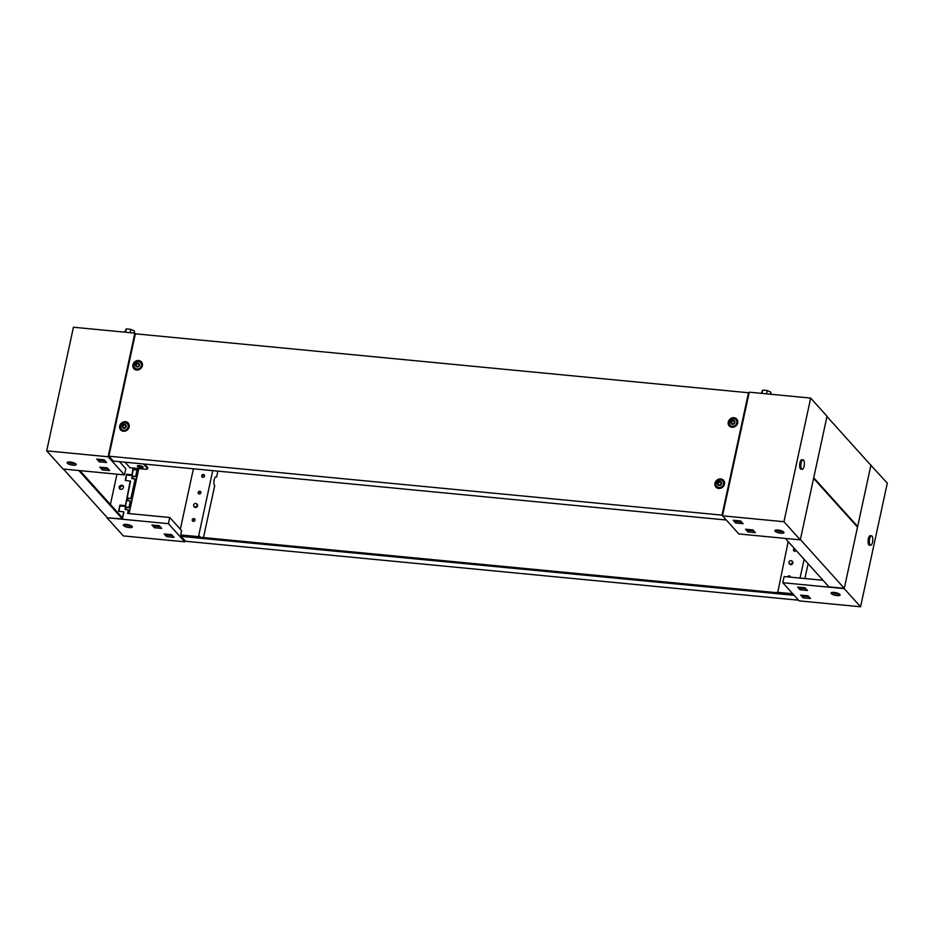 <?xml version="1.0" encoding="UTF-8"?>
<svg xmlns="http://www.w3.org/2000/svg" width="934" height="934" viewBox="0 0 934 934"><rect width="100%" height="100%" fill="white"/><g stroke="black" fill="none" stroke-linecap="round" stroke-linejoin="round"><path stroke-width="1.4" d="M192.241 519.841A1.483 1.319 -42 0 0 193.945 521.289A1.483 1.319 -42 0 0 193.303 518.662A1.483 1.319 -42 0 0 192.241 519.841M194.937 519.304A1.483 1.319 -42 0 0 192.824 521.207M198.16 492.487A1.483 1.319 -42 0 0 200.927 492.755A1.483 1.319 -42 0 0 198.16 492.487M200.857 491.949A1.483 1.319 -42 0 0 198.744 493.853M201.767 475.791A1.483 1.319 -42 0 0 204.534 476.06A1.483 1.319 -42 0 0 201.767 475.791M204.464 475.254A1.483 1.319 -42 0 0 202.351 477.157M119.494 487.42A2.312 2.055 -42 0 0 119.785 488.996A2.312 2.055 -42 0 1 123.195 485.913A2.312 2.055 -42 0 0 119.494 487.42M123.381 486.264A2.312 2.055 -42 0 0 120.101 489.218M132.978 471.448A3.304 1.179 -84.5 0 1 132.908 470.491M131.682 526.005A4.623 1.343 12.2 0 1 129.616 526.029A4.623 1.343 12.2 0 1 124.35 524.429M129.277 527.582A4.623 1.343 12.2 0 1 123.323 525.013A4.623 1.343 12.2 0 1 126.417 524.406A4.623 1.343 12.2 0 1 132.371 526.963A4.623 1.343 12.2 0 1 129.277 527.582M215.544 476.947L216.571 477.041A4.623 1.658 95.5 0 0 216.081 476.772A4.623 1.658 95.5 0 0 214.073 480.485A4.623 1.658 95.5 0 0 214.692 485.703L203.612 536.98A3.304 1.179 95.5 0 1 203.449 537.587M217.844 471.133L216.571 477.041M128.285 513.502L128.437 509.859L127.666 513.443L169.743 517.494L181.593 530.64L180.671 534.937L181.301 535.521M129.032 507.139L130.363 500.963L129.534 507.711L125.646 506.812L125.063 509.532L128.437 509.859M130.947 498.242L135.126 478.955L135.628 479.516L131.46 498.803L127.573 497.915L126.989 500.636L130.363 500.963M135.71 476.235L137.041 470.047L136.224 476.795L132.324 475.908L131.741 478.628L135.126 478.955M199.012 537.155L199.269 535.988L200.448 537.295M79.915 470.631L122.296 517.669L123.872 512.136L122.401 518.93L106.978 517.763L168.412 523.67L169.743 517.494M168.412 523.67L184.757 541.813L185.002 540.693M126.802 475.056L132.091 475.569L132.99 469.977M120.124 505.971L125.413 506.473L126.3 500.881M134.017 468.132L133.667 469.72L137.041 470.047M106.978 517.763L123.323 535.918L184.757 541.813M164.186 533.933L171.564 534.645L174.016 537.365L166.637 536.653L164.186 533.933M151.915 524.99L159.294 525.702L161.745 528.422L154.367 527.71L151.915 524.99M212.754 470.643L198.487 536.653L180.671 534.937M180.332 529.239L193.408 468.786M129.534 507.711L126.16 507.384L125.681 509.59M134.636 468.191L134.286 469.79M136.224 476.795L132.838 476.48L132.359 478.687M131.46 498.803L128.086 498.476L127.608 500.694M139.446 465.646L139.306 466.323M138.804 468.588L129.079 513.583M126.732 524.441L126.522 525.398M172.451 535.637L166.976 535.112L166.077 534.12M160.193 526.694L154.705 526.169L153.806 525.165M154.367 527.71L154.705 526.169M166.637 536.653L166.976 535.112M137.135 470.152A3.304 1.179 95.5 0 0 137.17 468.436M135.091 468.238A3.304 1.179 95.5 0 0 134.951 468.751A3.304 1.179 95.5 0 0 134.788 469.837M783.252 531.668A4.623 1.343 12.2 0 1 781.186 531.691A4.623 1.343 12.2 0 1 775.921 530.08M777.987 530.057A4.623 1.343 12.2 0 1 783.941 532.625A4.623 1.343 12.2 0 1 780.847 533.232A4.623 1.343 12.2 0 1 774.893 530.664A4.623 1.343 12.2 0 1 777.987 530.057M777.497 530.851L781.828 530.956M810.677 398.082L827.022 416.237L800.298 539.864L738.852 533.956L722.507 515.813L749.243 392.187L810.677 398.082L783.953 521.721L722.507 515.813M800.298 539.864L783.953 521.721M743.079 523.694L735.712 522.993L733.26 520.273L740.627 520.974L743.079 523.694M755.349 532.649L747.982 531.936L745.53 529.216L752.897 529.928L755.349 532.649M741.526 521.966L736.039 521.441L735.151 520.448M753.796 530.921L748.309 530.395L747.41 529.403M747.982 531.936L748.309 530.395M735.712 522.993L736.039 521.441M761.28 393.342L762.681 390.097L767.293 390.54L770.924 392.233L770.503 394.23M766.581 393.844L767.293 390.54M761.969 393.401L762.681 390.097M801.162 462.925A4.763 1.705 -84.5 0 1 803.088 459.82A4.763 1.705 -84.5 0 1 804.104 466.194A4.763 1.705 -84.5 0 1 802.178 469.3A4.763 1.705 -84.5 0 1 801.162 462.925M802.178 469.3L800.952 469.183A4.763 1.705 -84.5 0 1 799.936 462.809A4.763 1.705 -84.5 0 1 801.862 459.703L803.088 459.82M70.225 462.026A4.623 1.343 -167.8 0 0 67.143 462.634A4.623 1.343 -167.8 0 0 73.085 465.202A4.623 1.343 -167.8 0 0 76.179 464.595A4.623 1.343 -167.8 0 0 70.225 462.026M75.491 463.638A4.623 1.343 12.2 0 1 73.424 463.661A4.623 1.343 12.2 0 1 68.17 462.05M135.488 333.823L134.87 333.134L108.134 456.761L46.7 450.865L73.436 327.227L134.87 333.134M119.47 461.676L125.821 468.728L124.479 474.904L108.134 456.761M124.479 474.904L63.045 469.008L46.7 450.865M104.141 459.797L96.762 459.084L99.214 461.816L106.593 462.517L104.141 459.797M107.188 467.864L99.821 467.152L102.273 469.872L109.64 470.584L107.188 467.864M105.028 460.789L99.553 460.264L98.654 459.271M108.087 468.856L102.6 468.331L101.713 467.339M102.6 468.331L102.273 469.872M99.553 460.264L99.214 461.816M134.006 333.053L134.438 331.056L130.807 329.363L126.195 328.92L124.782 332.165M125.471 332.224L126.195 328.92M130.083 332.667L130.807 329.363M794.449 548.562A1.483 1.319 -42 0 0 793.76 550.838A1.483 1.319 -42 0 0 796.095 550.395M794.962 549.134A1.483 1.319 -42 0 0 794.063 551.072M790.362 577.142A1.483 1.319 -42 0 0 787.631 576.885M790.269 576.523A1.483 1.319 -42 0 0 788.413 576.955M837.039 595.6A4.623 1.343 -167.8 0 0 840.133 594.993A4.623 1.343 -167.8 0 0 834.179 592.425A4.623 1.343 -167.8 0 0 831.085 593.043A4.623 1.343 -167.8 0 0 837.039 595.6M839.444 594.036A4.623 1.343 12.2 0 1 837.378 594.059A4.623 1.343 12.2 0 1 832.112 592.448M823.017 580.283L784.128 576.547L782.785 582.723L799.13 600.866L860.564 606.773L887.3 483.135L870.581 464.957M782.785 582.723L844.219 588.63L870.955 464.992M844.219 588.63L860.564 606.773M803.135 597.842L810.502 598.542L808.05 595.822L800.683 595.11L803.135 597.842L803.462 596.289L802.575 595.297M800.076 589.774L807.455 590.486L805.003 587.766L797.624 587.054L800.076 589.774L800.415 588.233L799.516 587.229M777.672 592.775L788.179 541.615M777.228 592.284L792.744 593.767M804.116 559.291L800.053 578.076M808.097 563.716L804.898 578.543M802.948 587.568L802.75 588.455M808.949 596.814L803.462 596.289M805.89 588.759L800.415 588.233M872.543 542.175A4.763 1.705 -84.5 0 1 870.616 545.281A4.763 1.705 -84.5 0 1 869.601 538.906A4.763 1.705 -84.5 0 1 871.527 535.801A4.763 1.705 -84.5 0 1 872.543 542.175M870.616 545.281L869.391 545.164A4.763 1.705 -84.5 0 1 868.375 538.79A4.763 1.705 -84.5 0 1 870.301 535.684L871.527 535.801M793.188 594.269L181.313 535.451L181.114 536.385L794.122 595.308M181.114 536.385L185.504 541.253L798.512 600.177M197.027 505.329A1.856 1.646 -42 0 0 196.444 503.718A1.856 1.646 -42 0 0 193.747 506.146A1.856 1.646 -42 0 0 197.027 505.329M193.922 506.391A1.985 1.763 -42 0 0 197.564 505.796A1.985 1.763 -42 0 0 196.665 503.905M792.359 562.548A1.856 1.646 -42 0 0 791.775 560.937A1.856 1.646 -42 0 0 789.078 563.365A1.856 1.646 -42 0 0 792.359 562.548M789.253 563.611A1.985 1.763 -42 0 0 792.884 563.015A1.985 1.763 -42 0 0 791.997 561.136M734.031 420.93C731.754 420.732 730.972 421.666 731.661 423.767L731.661 423.767C733.937 423.966 734.731 423.032 734.031 420.93L734.042 420.942M734.136 421.047C731.859 420.837 731.065 421.783 731.766 423.873M729.361 422.226A3.97 3.514 138 0 1 736.739 422.927A3.97 3.514 138 0 1 729.361 422.226M736.004 419.915L736.529 420.51A3.97 3.514 138 0 1 730.633 425.822L730.108 425.227M730.878 422.156A2.113 1.88 138 0 1 734.813 422.542A2.113 1.88 138 0 1 730.878 422.156M129.137 426.92A5.09 4.507 138 0 1 128.507 428.508A5.09 4.507 138 0 1 126.02 430.749A5.09 4.507 138 0 1 121.21 430.399A5.09 4.507 138 0 1 119.68 426.009A5.09 4.507 138 0 1 125.436 421.713A5.09 4.507 138 0 1 129.137 426.92M127.316 423.767A4.11 3.643 138 0 1 128.413 428.659M126.183 430.667A4.11 3.643 138 0 1 121.432 429.08M724.469 484.139A5.09 4.507 138 0 1 723.827 485.727A5.09 4.507 138 0 1 721.352 487.968A5.09 4.507 138 0 1 716.541 487.618A5.09 4.507 138 0 1 715.012 483.228A5.09 4.507 138 0 1 720.768 478.932A5.09 4.507 138 0 1 724.469 484.139M722.647 480.998A4.11 3.643 138 0 1 723.733 485.878M721.503 487.887A4.11 3.643 138 0 1 716.763 486.299M142.365 365.719A5.09 4.507 138 0 1 141.734 367.307A5.09 4.507 138 0 1 139.248 369.549A5.09 4.507 138 0 1 134.438 369.199A5.09 4.507 138 0 1 132.92 364.809A5.09 4.507 138 0 1 138.664 360.512A5.09 4.507 138 0 1 142.365 365.719M140.555 362.567A4.11 3.643 138 0 1 141.641 367.459M139.411 369.467A4.11 3.643 138 0 1 134.659 367.879M737.697 422.939A5.09 4.507 138 0 1 737.066 424.526A5.09 4.507 138 0 1 734.579 426.768A5.09 4.507 138 0 1 729.769 426.418A5.09 4.507 138 0 1 728.251 422.028A5.09 4.507 138 0 1 733.996 417.731A5.09 4.507 138 0 1 737.697 422.939M735.875 419.798A4.11 3.643 138 0 1 736.973 424.678M734.743 426.686A4.11 3.643 138 0 1 729.991 425.098M726.278 520.005L113.283 461.081L108.881 456.201L135.348 333.812L748.496 392.747L722.029 515.136L108.881 456.201M720.803 482.131C718.526 481.921 717.732 482.866 718.433 484.968L718.433 484.968C720.709 485.166 721.492 484.221 720.803 482.131L720.803 482.131M720.908 482.248C718.631 482.037 717.837 482.983 718.538 485.073M716.133 483.415A3.97 3.514 138 0 1 723.511 484.127A3.97 3.514 138 0 1 716.133 483.415M722.764 481.115L723.301 481.711A3.97 3.514 138 0 1 717.405 487.023L716.868 486.427M717.651 483.357A2.113 1.88 138 0 1 721.585 483.742A2.113 1.88 138 0 1 717.651 483.357M138.699 363.711C136.434 363.501 135.64 364.447 136.329 366.548L136.329 366.548C138.606 366.747 139.4 365.801 138.699 363.711L138.699 363.711M138.804 363.828C136.527 363.618 135.745 364.564 136.434 366.653M134.041 364.996A3.97 3.514 138 0 1 141.408 365.708A3.97 3.514 138 0 1 134.041 364.996M140.672 362.696L141.197 363.291A3.97 3.514 138 0 1 135.302 368.603L134.776 368.008M135.558 364.937A2.113 1.88 138 0 1 139.481 365.311A2.113 1.88 138 0 1 135.558 364.937M125.471 424.912C123.195 424.701 122.412 425.647 123.101 427.737L123.101 427.737C125.378 427.947 126.172 427.001 125.471 424.912L125.483 424.923M125.576 425.028C123.3 424.818 122.506 425.764 123.206 427.854M120.801 426.196A3.97 3.514 138 0 1 128.18 426.908A3.97 3.514 138 0 1 120.801 426.196M127.444 423.896L127.97 424.491A3.97 3.514 138 0 1 122.074 429.803L121.548 429.208M122.319 426.137A2.113 1.88 138 0 1 126.253 426.511A2.113 1.88 138 0 1 122.319 426.137M123.486 487.49A2.312 2.055 138 0 1 119.19 487.081A2.312 2.055 138 0 1 123.486 487.49M142.774 466.72A2.977 0.864 12.2 0 1 141.361 466.755A2.977 0.864 12.2 0 1 137.905 465.669M141.162 467.677A2.977 0.864 12.2 0 1 137.333 466.031A2.977 0.864 12.2 0 1 139.318 465.634A2.977 0.864 12.2 0 1 143.147 467.28A2.977 0.864 12.2 0 1 141.162 467.677M133.399 468.074L132.254 474.822M125.565 505.726L130.55 481.232L125.273 480.403L126.604 474.227L125.646 480.45M123.568 511.797L118.583 511.318L119.926 505.131L118.957 511.353M126.288 507.396L125.786 509.602M130.246 480.882L125.261 506.462M122.401 518.93L78.783 470.514M132.967 476.492L132.465 478.698M133.025 468.039L131.951 475.558M126.604 474.227L131.577 474.706M116.96 474.192L110.41 504.477M119.926 505.131L124.899 505.609M107.036 517.459L63.419 469.043M125.004 462.213L129.989 467.747L145.354 469.218A3.304 0.957 -167.8 0 0 147.56 468.786A3.304 0.957 -167.8 0 0 147.409 468.378L147.607 467.455L144.572 464.093M143.439 463.976L147.409 468.378M147.607 467.455A3.304 0.957 12.2 0 1 147.759 467.852L147.56 468.786M826.964 416.541L813.724 477.741L857.657 526.507L870.885 465.307L826.964 416.541M856.898 526.426L857.657 526.507M813.596 478.36L800.368 539.56L844.289 588.327L857.517 527.126L813.596 478.36M785.319 538.428L828.937 586.844L844.289 588.327"/></g></svg>
